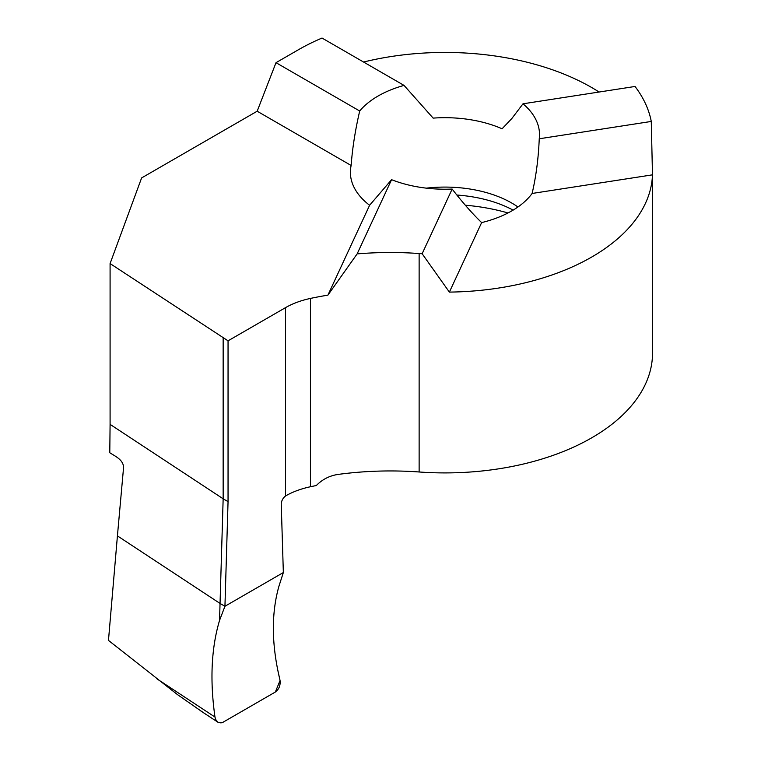 <?xml version="1.0" encoding="UTF-8"?>
<svg xmlns="http://www.w3.org/2000/svg" width="761" height="761" viewBox="0 0 761 761"><rect width="100%" height="100%" fill="white"/><g stroke="black" fill="none" stroke-linecap="round" stroke-linejoin="round"><path stroke-width="1.14" d="M203.596 712.791L177.541 694.65L108.471 640.42L117.422 535.887L220.043 603.444L117.422 535.887L123.377 469.613C125.023 460.148 114.797 456.172 109.784 452.709L110.088 424.362L223.154 498.797L220.043 603.444L224.942 606.27L220.043 603.444L219.539 620.443L224.942 606.27L283.349 572.548L281.247 504.277A6.916 3.995 -60 0 1 285.518 496.01L286.136 495.611A69.194 39.943 180 0 1 310.44 486.745A230.64 133.156 180 0 1 316.319 485.537C322.616 479.107 330.255 475.349 339.244 474.265A230.64 133.156 0 0 1 419.13 471.982A207.572 119.838 180 0 0 652.529 353.066L652.529 166.174M228.053 340.823L285.518 307.644A69.194 39.943 180 0 1 310.44 298.426A230.64 133.156 180 0 1 327.896 295.154L357.137 253.898A230.64 133.156 180 0 1 419.13 253.537A207.572 119.838 0 0 0 422.136 253.736L449.38 292.1A207.572 119.838 0 0 0 652.481 174.84L532.11 193.465C536.067 176.562 538.446 158.336 539.245 138.778A94.564 54.592 0 0 0 539.511 134.621A94.564 54.592 0 0 0 523.007 103.8L511.82 118.535L502.089 128.78A94.564 54.592 180 0 0 433.142 118.117L404.043 85.403L322.036 38.05A207.572 119.838 0 0 0 298.179 49.884L276.005 62.678L257.17 111.22L141.613 177.931L110.088 263.563L228.053 340.823L228.053 501.623L224.942 606.27L283.349 572.548L278.964 586.132C271.201 613.48 271.506 644.624 279.867 679.573C280.78 684.871 279.277 689.028 275.339 692.034L223.154 722.17L220.985 722.912L217.817 722.151L215.658 719.478L214.973 717.043C209.798 680.248 211.32 648.049 219.539 620.443M228.053 501.623L223.154 498.797L223.154 337.998M532.11 193.465A94.564 54.592 180 0 1 481.637 222.602C472.191 213.441 462.365 202.255 452.158 189.061A94.564 54.592 0 0 1 391.573 179.682L369.608 205.27A94.564 54.592 180 0 1 350.393 172.281A94.564 54.592 180 0 1 351.135 165.47L257.17 111.22M327.896 295.154L369.608 205.27M110.088 263.563L110.088 424.362M449.38 292.1L481.637 222.602M599.107 92.033A207.572 119.838 0 0 0 363.577 62.031M276.005 62.678L359.696 111.001C355.282 129.998 352.419 148.148 351.135 165.47M404.043 85.403A94.564 54.592 0 0 0 359.696 111.001M357.137 253.898L391.573 179.682M422.136 253.736L452.158 189.061M652.481 174.84L651.273 121.446L539.245 138.778M651.273 121.446A207.572 119.838 0 0 0 635.035 86.469L523.007 103.8M465.323 205.213A140.69 81.227 180 0 1 508.006 212.975M275.339 692.034L280.048 680.534L277.48 668.71M426.369 188.148A94.564 54.592 180 0 1 511.82 203.073A94.564 54.592 180 0 1 517.956 206.982M456.857 195.035A99.967 57.712 180 0 1 513.123 210.122M285.518 307.644L285.518 496.01M310.44 298.426L310.44 486.745M419.13 253.537L419.13 471.982M156.614 678.622L214.973 717.043M200.191 710.555L217.541 721.97"/></g></svg>
